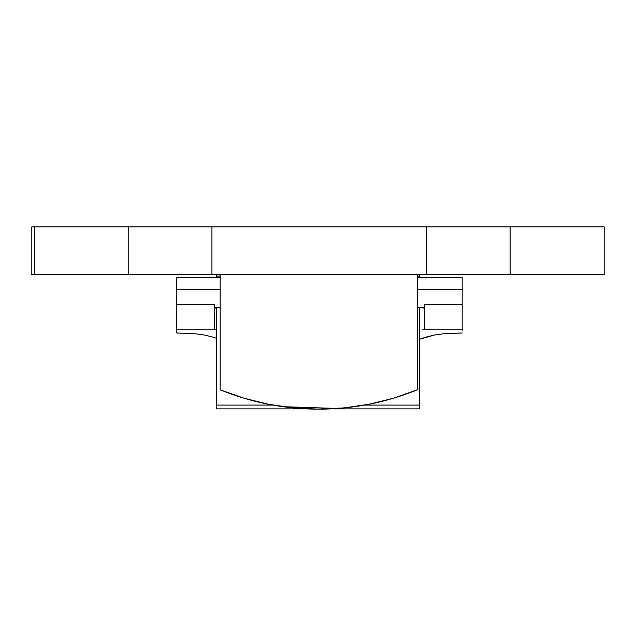 <?xml version="1.0" encoding="UTF-8"?>
<svg xmlns="http://www.w3.org/2000/svg" width="636" height="636" viewBox="0 0 636 636"><rect width="100%" height="100%" fill="white"/><g stroke="black" fill="none" stroke-linecap="round" stroke-linejoin="round"><path stroke-width="0.95" d="M211.931 226.853L211.931 274.673L426.406 274.673L426.406 226.853L128.742 226.853L128.742 274.673L34.702 274.673L34.702 226.853L34.702 274.673L31.8 274.673L31.8 226.853L128.742 226.853L128.742 274.673L211.931 274.673L211.931 226.853L31.8 226.853L31.8 274.673L510.152 274.673L426.406 274.673L426.406 226.853L211.931 226.853M604.2 274.673L510.152 274.673L510.152 226.853L604.2 226.853L604.2 274.673L604.2 226.853L426.406 226.853L510.152 226.853L510.152 274.673L604.2 274.673M368.936 404.265L393.445 398.216L417.264 389.82A260.84 260.84 0 0 1 220.183 389.82L244.001 398.216L268.519 404.265L293.498 407.922L318.723 409.147L343.949 407.922L368.983 404.257M285.079 406.968L294.953 408.066L285.079 406.968M339.02 408.36L337.032 408.503L339.02 408.36M336.834 408.519L283.092 406.698L337.454 408.471M345.563 407.763L344.625 407.859M374.048 403.216L375.375 402.922M339.886 408.288L338.861 408.368L339.886 408.288M290.096 407.573L291.519 407.724L290.096 407.573M349.085 407.374L338.114 408.423M220.183 274.673L220.183 389.82L220.183 274.673M417.264 389.82L417.264 274.673L417.264 389.82M282.225 406.579L281.255 406.444M349.363 407.342L348.862 407.398L349.363 407.342M344.688 407.851L342.526 408.058M352.487 406.953L351.295 407.104M341.874 408.121L342.764 408.034M352.956 406.889L349.275 407.35M300.399 408.503L302.975 408.67M303.96 408.725L302.068 408.614M462.189 277.542L417.264 277.542L462.189 277.542L462.189 289.515L462.189 277.542M220.183 277.542L176.713 277.542L220.183 277.542M462.189 329.742L424.514 329.742L424.514 304.588L424.514 329.742L462.189 329.742L462.189 289.515L462.189 304.588L424.514 304.588L462.189 304.588L462.189 330.553M214.396 304.588L214.396 329.742L214.396 304.588L176.713 304.588L176.713 289.515L220.183 289.515L176.713 289.515L176.713 277.542L176.713 329.742L214.396 329.742L176.713 329.742L176.713 304.588L214.396 304.588M426.796 336.881L434.444 335.029L443.093 333.828L462.189 332.978L443.093 333.828L434.444 335.029L419.434 339.29L426.804 336.881M176.713 330.553L176.713 332.978L195.769 333.828L204.442 335.029L212.106 336.889L204.442 335.029L195.769 333.828L176.713 332.978L176.713 329.742M424.514 307.395L417.264 307.395L424.514 307.395M220.183 307.395L214.396 307.395L220.183 307.395M417.264 289.515L462.189 289.515L417.264 289.515M216.153 329.742L214.396 329.742M424.514 329.742L422.757 329.742M424.514 308.007L422.757 308.007M216.153 308.007L214.396 308.007M216.566 338.32L212.106 336.889L216.566 338.32M306.663 408.876L216.566 408.876L216.566 405.092L272.924 405.092L216.566 405.092L216.566 307.395L216.566 408.71M216.566 274.673L216.566 277.542L216.566 274.673M419.434 274.673L419.434 277.542L419.434 274.673M330.704 408.876L419.434 408.876L419.434 405.092L364.531 405.092L419.434 405.092L419.434 307.395L419.434 408.71M216.566 276.119L220.183 276.119L216.566 276.119M417.264 276.119L419.434 276.119L417.264 276.119"/></g></svg>
